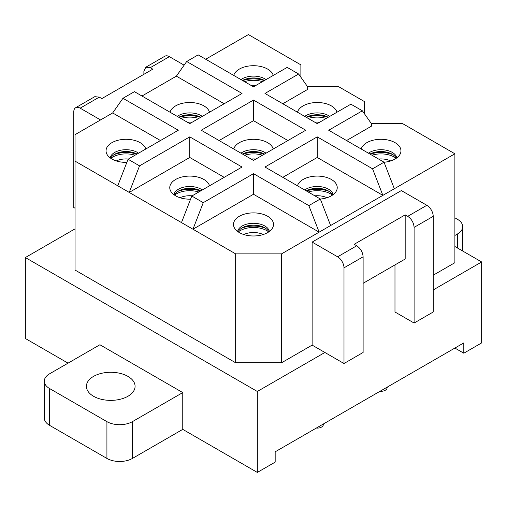 <?xml version="1.0" encoding="UTF-8"?>
<svg xmlns="http://www.w3.org/2000/svg" width="507" height="507" viewBox="0 0 507 507"><rect width="100%" height="100%" fill="white"/><g stroke="black" fill="none" stroke-linecap="round" stroke-linejoin="round"><path stroke-width="0.76" d="M282.817 103.751L307.667 89.397L307.667 86.849L298.642 74.009L264.971 93.446L317.23 123.619L350.901 104.176L362.372 110.799L328.701 130.242L384.04 162.189L372.569 168.812L317.23 136.865L317.23 157.468L282.817 177.336M160.453 140.54L112.662 112.947L75.061 134.653L75.061 270.06L235.654 362.778L281.543 362.778L281.543 253.868L319.144 232.155L308.839 205.608L253.5 173.654L203.263 202.661L191.792 196.038L242.029 167.031L189.77 136.865L139.533 165.865L128.062 159.242L178.299 130.242L122.96 98.288L134.431 91.666L189.77 123.619L242.029 93.446L186.69 61.499L198.161 54.876L253.5 86.824L287.171 67.387L298.642 74.009M287.913 140.54L253.5 120.672L253.5 100.069L201.241 130.242L253.5 160.408L305.759 130.242L253.5 100.069M253.5 120.672L219.087 140.54M384.04 162.189L394.338 188.743L382.867 195.366L372.569 168.812M253.5 173.654L253.5 194.263L319.144 232.155L382.867 195.366L317.23 157.468M433.219 275.206L454.887 262.696L454.887 153.786L402.406 123.493L371.289 123.493M394.338 188.743L454.887 153.786M281.543 362.778L312.128 345.115L312.128 242.093L401.354 190.581L426.843 205.297A9.018 5.203 60 0 1 433.219 216.337L433.219 312.001L414.099 323.041L414.099 227.377C413.718 222.687 411.595 219.011 407.723 216.337L405.175 214.867L354.19 244.298L356.738 245.768L337.618 256.808A9.018 5.203 60 0 1 343.993 267.848L343.993 363.513L324.879 352.473L257.322 391.474L25.35 257.55L75.061 228.847M273.248 149.007A20.001 11.547 0 0 0 247.866 139.761A20.001 11.547 0 0 0 233.752 149.007M320.335 199.048A20.001 11.547 0 0 0 322.858 198.719A20.001 11.547 0 0 0 336.401 190.936A20.001 11.547 0 0 0 331.407 179.491A20.001 11.547 0 0 0 311.596 176.556A20.001 11.547 0 0 0 297.482 185.803M235.654 362.778L235.654 253.868L281.543 253.868M433.219 289.928L481.65 261.961L454.887 246.51M312.128 345.115L324.879 352.473M364.609 113.98L364.609 101.666L338.676 86.697L307.565 86.697M336.978 112.218A20.001 11.547 0 0 0 311.596 102.972A20.001 11.547 0 0 0 297.482 112.218M362.372 110.799L371.397 123.645L371.397 126.192L346.547 140.54M384.065 162.253A20.001 11.547 0 0 0 386.588 161.923A20.001 11.547 0 0 0 400.124 154.141A20.001 11.547 0 0 0 395.13 142.695A20.001 11.547 0 0 0 375.326 139.761A20.001 11.547 0 0 0 361.212 149.007M330.615 225.533L320.31 198.985L308.839 205.608M224.183 177.336L189.77 157.468L129.228 192.419L235.654 253.868M209.518 185.803A20.001 11.547 0 0 0 184.142 176.556A20.001 11.547 0 0 0 170.599 190.936A20.001 11.547 0 0 0 190.575 199.175M253.5 194.263L192.958 229.215L203.263 202.661M247.866 213.352A20.001 11.547 0 0 0 234.329 227.732A20.001 11.547 0 0 0 259.134 235.514A20.001 11.547 0 0 0 272.671 227.732A20.001 11.547 0 0 0 267.677 216.286A20.001 11.547 0 0 0 247.866 213.352M320.31 198.985L264.971 167.031L317.23 136.865M75.061 161.144L129.228 192.419L139.533 165.865M68.046 363.145L25.35 338.492L25.35 257.55M44.293 381.175L44.293 417.971A18.03 10.413 0 0 0 49.566 425.329L49.566 388.533A18.03 10.413 180 0 1 44.293 381.175A18.03 10.413 180 0 1 49.566 373.817L99.911 344.747L182.761 392.583L182.761 429.372L257.322 472.423L257.322 391.474M454.887 348.062L463.804 353.214L481.65 342.909L481.65 261.961M414.099 323.041L394.978 312.001L394.978 264.908M257.322 472.423L275.168 462.124L275.168 451.819L463.804 342.909L463.804 353.214M300.879 77.191L300.879 64.871L248.405 34.577L205.703 59.23M224.183 103.751L176.385 76.151L141.973 96.019M189.77 157.468L189.77 136.865M145.788 149.007A20.001 11.547 0 0 0 120.413 139.761A20.001 11.547 0 0 0 106.876 154.141A20.001 11.547 0 0 0 126.845 162.386M182.761 429.372L132.416 458.442L132.416 421.647A18.03 10.413 180 0 1 106.92 421.647L106.92 458.436A18.03 10.413 0 0 0 132.416 458.442M49.566 425.329L106.92 458.436M273.248 75.423A20.001 11.547 0 0 0 247.866 66.176A20.001 11.547 0 0 0 233.752 75.423M122.96 98.288L112.662 112.947M209.518 112.218A20.001 11.547 0 0 0 184.142 102.972A20.001 11.547 0 0 0 170.022 112.218M186.69 61.499L176.385 76.151M128.062 159.242L117.757 185.796M191.792 196.038L181.487 222.592M266.017 79.599A15.996 9.234 0 0 0 248.994 76.487A15.996 9.234 0 0 0 240.983 79.599M242.511 80.48A15.996 9.234 180 0 1 248.994 78.332A15.996 9.234 180 0 1 264.489 80.48M202.287 116.395A15.996 9.234 0 0 0 185.264 113.283A15.996 9.234 0 0 0 177.26 116.395M178.781 117.275A15.996 9.234 180 0 1 185.264 115.121A15.996 9.234 180 0 1 200.759 117.275M138.557 153.184A15.996 9.234 0 0 0 121.541 150.078A15.996 9.234 0 0 0 110.152 157.861M110.665 158.228A15.996 9.234 180 0 1 121.541 151.916A15.996 9.234 180 0 1 137.029 154.065M329.74 116.395A15.996 9.234 0 0 0 312.724 113.283A15.996 9.234 0 0 0 304.713 116.395M306.241 117.275A15.996 9.234 180 0 1 312.724 115.121A15.996 9.234 180 0 1 328.219 117.275M266.017 153.184A15.996 9.234 0 0 0 248.994 150.078A15.996 9.234 0 0 0 240.983 153.184M242.511 154.065A15.996 9.234 180 0 1 248.994 151.916A15.996 9.234 180 0 1 264.489 154.065M202.287 189.979A15.996 9.234 0 0 0 185.264 186.868A15.996 9.234 0 0 0 173.882 194.656M174.395 195.024A15.996 9.234 180 0 1 185.264 188.712A15.996 9.234 180 0 1 200.759 190.86M396.848 157.861A15.996 9.234 0 0 0 376.454 150.078A15.996 9.234 0 0 0 368.443 153.184M369.971 154.065A15.996 9.234 180 0 1 376.454 151.916A15.996 9.234 180 0 1 396.335 158.228M333.118 194.656A15.996 9.234 0 0 0 312.724 186.868A15.996 9.234 0 0 0 304.713 189.979M306.241 190.86A15.996 9.234 180 0 1 312.724 188.712A15.996 9.234 180 0 1 332.605 195.024M269.388 231.446A15.996 9.234 0 0 0 248.994 223.663A15.996 9.234 0 0 0 237.612 231.446M238.125 231.819A15.996 9.234 180 0 1 248.994 225.501A15.996 9.234 180 0 1 268.875 231.819M143.887 74.314L143.887 71.373L145.756 67.247L164.87 56.207A9.018 5.203 60 0 1 169.382 56.657L150.262 67.691L152.81 69.161L101.825 98.599L99.277 97.129L80.157 108.168L100.551 119.937M184.117 65.162L169.382 56.657M75.061 208.244L73.781 207.509L73.781 111.844A9.018 5.203 60 0 1 75.651 107.718A9.018 5.203 60 0 1 80.157 108.168M145.756 67.247L150.262 67.691M75.651 107.718L94.771 96.679L99.277 97.129M337.618 256.808L312.128 242.093M343.993 363.513L363.113 352.473L363.113 256.808C362.733 252.125 360.61 248.443 356.738 245.775M405.175 214.867L405.175 259.02L363.113 283.305M457.434 247.98L457.434 234L454.887 235.47M457.434 234A18.03 10.413 0 0 0 462.707 226.642A18.03 10.413 0 0 0 457.428 219.278L454.887 217.814M182.761 392.583L132.416 421.647M49.566 388.533L106.92 421.647M127.954 396.259A24.336 14.05 180 0 1 101.432 399.307A24.336 14.05 180 0 1 86.412 386.328A24.336 14.05 180 0 1 93.541 376.39A24.336 14.05 180 0 1 120.058 373.348A24.336 14.05 180 0 1 135.084 386.328A24.336 14.05 180 0 1 127.954 396.259M380.041 391.271A6.084 3.511 0 0 0 386.797 388.787A6.084 3.511 0 0 0 386.936 388.463L387.418 387.012M316.311 428.066A6.084 3.511 0 0 0 323.067 425.582A6.084 3.511 0 0 0 323.206 425.259L323.688 423.808M426.843 205.297L407.723 216.337M433.219 216.337L414.099 227.377M363.113 256.808L343.993 267.848M255.889 85.442A15.324 8.847 0 0 0 251.111 85.442M262.499 81.627A18.924 10.926 0 0 0 244.501 81.627M264.286 80.594A21.357 12.333 0 0 0 242.714 80.594M192.159 122.238A15.324 8.847 0 0 0 187.381 122.238M198.769 118.423A18.924 10.926 0 0 0 180.771 118.423M200.557 117.39A21.357 12.333 0 0 0 178.984 117.39M128.429 159.033A15.324 8.847 0 0 0 116.312 160.934M135.046 155.212A18.924 10.926 0 0 0 110.818 158.336M136.827 154.185A21.357 12.333 0 0 0 114.227 154.553M319.619 122.238A15.324 8.847 0 0 0 314.841 122.238M326.229 118.423A18.924 10.926 0 0 0 308.231 118.423M328.016 117.39A21.357 12.333 0 0 0 306.443 117.39M255.889 159.033A15.324 8.847 0 0 0 251.111 159.033M262.499 155.212A18.924 10.926 0 0 0 244.501 155.212M264.286 154.185A21.357 12.333 0 0 0 242.714 154.185M192.159 195.829A15.324 8.847 0 0 0 180.042 197.73M198.769 192.007A18.924 10.926 0 0 0 174.547 195.125M200.557 190.974A21.357 12.333 0 0 0 177.957 191.348M390.688 160.934A15.324 8.847 0 0 0 378.571 159.033M396.182 158.336A18.924 10.926 0 0 0 371.954 155.212M392.773 154.553A21.357 12.333 0 0 0 370.173 154.185M326.958 197.73A15.324 8.847 0 0 0 314.841 195.829M332.453 195.125A18.924 10.926 0 0 0 308.231 192.007M329.043 191.348A21.357 12.333 0 0 0 306.443 190.974M263.228 234.526A15.324 8.847 0 0 0 243.772 234.526M268.723 231.921A18.924 10.926 0 0 0 238.277 231.921M265.319 228.144A21.357 12.333 0 0 0 241.681 228.144M462.707 251.028L462.707 226.642M260.249 78.819L246.751 78.819M196.52 115.609L183.021 115.609M132.79 152.404L119.291 152.404M323.979 115.609L310.48 115.609M260.249 152.404L246.751 152.404M196.52 189.2L183.021 189.2M387.709 152.404L374.21 152.404M323.979 189.2L310.48 189.2M260.249 225.989L246.751 225.989"/></g></svg>
